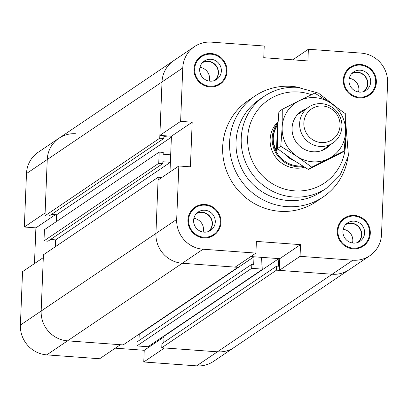 <?xml version="1.0" encoding="UTF-8"?>
<svg xmlns="http://www.w3.org/2000/svg" width="408" height="408" viewBox="0 0 408 408"><rect width="100%" height="100%" fill="white"/><g stroke="black" fill="none" stroke-linecap="round" stroke-linejoin="round"><path stroke-width="0.61" d="M171.426 136.241L159.865 135.395L180.627 121.36L192.188 122.206L171.426 136.241L169.993 171.962L170.381 162.292L162.848 161.741L162.772 163.613L158.743 163.317L159.191 152.097L44.431 229.679L43.977 240.904L48.011 241.199L162.772 163.613M192.188 122.206L190.398 166.831L178.832 165.985L158.075 180.02L155.927 233.458A28.157 27.209 55.9 0 0 182.294 263.262L235.156 267.133L255.918 253.098L256.387 241.409L300.523 244.642L279.76 258.677L279.291 270.366L332.153 274.237A28.157 27.209 55.9 0 0 349.034 269.775A28.157 27.209 -124.1 0 1 332.153 274.237L276.517 270.162L276.68 266.087L278.531 266.225L278.837 258.606L261.395 257.331L261.089 264.945L262.936 265.083L262.772 269.158L251.675 268.342L251.838 264.267L253.689 264.404L253.995 256.79L250.803 256.555L279.76 258.677M300.523 244.642L300.053 256.331L279.291 270.366M292.725 59.828L308.371 49.246L307.902 60.94L263.762 57.707L264.236 46.017L211.375 42.141A28.157 27.209 -124.1 0 0 194.489 46.609L173.726 60.644A28.157 27.209 55.9 0 0 162.012 81.957L159.865 135.395M255.918 253.098L203.056 249.227A28.157 27.209 -124.1 0 1 176.69 219.422L178.832 165.985M308.371 49.246L361.228 53.122A28.157 27.209 -124.1 0 1 387.6 82.921L381.516 234.427A28.157 27.209 -124.1 0 1 369.796 255.739A28.157 27.209 -124.1 0 1 352.91 260.202L300.053 256.331M180.627 121.36L182.774 67.922A28.157 27.209 -124.1 0 1 194.489 46.609M347.703 158.692A60.914 58.864 -124.1 0 1 323.177 196.957L316.256 201.639A60.914 58.864 -124.1 0 1 233.376 184.141A60.914 58.864 -124.1 0 1 248.028 100.71L254.949 96.033A60.914 58.864 -124.1 0 1 291.48 86.374A60.914 58.864 -124.1 0 1 299.6 87.536M203.781 237.889A16.922 16.351 -124.1 0 1 188.583 225.384A16.922 16.351 -124.1 0 1 194.973 207.172A16.922 16.351 -124.1 0 1 217.994 212.032A16.922 16.351 -124.1 0 1 213.925 235.207A16.922 16.351 -124.1 0 1 203.781 237.889M353.104 248.824A16.922 16.351 -124.1 0 1 337.911 236.319A16.922 16.351 -124.1 0 1 344.301 218.107A16.922 16.351 -124.1 0 1 367.322 222.967A16.922 16.351 -124.1 0 1 363.253 246.141A16.922 16.351 -124.1 0 1 353.104 248.824M359.168 97.859A16.922 16.351 -124.1 0 1 343.975 85.349A16.922 16.351 -124.1 0 1 350.36 67.136A16.922 16.351 -124.1 0 1 373.386 71.997A16.922 16.351 -124.1 0 1 369.317 95.176A16.922 16.351 -124.1 0 1 359.168 97.859M209.839 86.919A16.922 16.351 -124.1 0 1 194.647 74.414A16.922 16.351 -124.1 0 1 201.037 56.202A16.922 16.351 -124.1 0 1 224.058 61.062A16.922 16.351 -124.1 0 1 219.989 84.237A16.922 16.351 -124.1 0 1 209.839 86.919M203.143 232.045A10.827 10.465 55.9 0 0 193.887 218.351M209.141 231.239A11.098 10.725 55.9 0 0 210.451 217.132A11.098 10.725 55.9 0 0 196.875 213.088M208.386 231.545A10.827 10.465 55.9 0 0 211.574 219.989A10.827 10.465 55.9 0 0 201.996 212.451A10.827 10.465 55.9 0 0 196.309 213.675M204.01 232.147A11.098 10.725 -124.1 0 1 194.04 223.941A11.098 10.725 -124.1 0 1 198.232 211.997A11.098 10.725 -124.1 0 1 213.333 215.179A11.098 10.725 -124.1 0 1 210.666 230.382A11.098 10.725 -124.1 0 1 204.01 232.147M358.535 92.014A10.827 10.465 55.9 0 0 349.279 78.321M364.533 91.203A11.098 10.725 55.9 0 0 365.843 77.097A11.098 10.725 55.9 0 0 352.262 73.058M363.778 91.509A10.827 10.465 55.9 0 0 366.965 79.958A10.827 10.465 55.9 0 0 357.382 72.415A10.827 10.465 55.9 0 0 351.696 73.644M359.397 92.111A11.098 10.725 -124.1 0 1 349.432 83.91A11.098 10.725 -124.1 0 1 353.619 71.961A11.098 10.725 -124.1 0 1 368.725 75.148A11.098 10.725 -124.1 0 1 366.058 90.352A11.098 10.725 -124.1 0 1 359.397 92.111M352.471 242.984A10.827 10.465 55.9 0 0 343.215 229.291M358.469 242.174A11.098 10.725 55.9 0 0 359.78 228.067A11.098 10.725 55.9 0 0 346.198 224.028M357.714 242.48A10.827 10.465 55.9 0 0 360.901 230.928A10.827 10.465 55.9 0 0 351.319 223.385A10.827 10.465 55.9 0 0 345.632 224.614M353.333 243.081A11.098 10.725 -124.1 0 1 343.368 234.881A11.098 10.725 -124.1 0 1 347.555 222.931A11.098 10.725 -124.1 0 1 362.661 226.119A11.098 10.725 -124.1 0 1 359.994 241.322A11.098 10.725 -124.1 0 1 353.333 243.081M209.207 81.075A10.827 10.465 55.9 0 0 199.951 67.381M215.205 80.269A11.098 10.725 55.9 0 0 216.515 66.162A11.098 10.725 55.9 0 0 202.934 62.118M214.45 80.575A10.827 10.465 55.9 0 0 217.637 69.018A10.827 10.465 55.9 0 0 208.06 61.48A10.827 10.465 55.9 0 0 202.373 62.705M210.074 81.177A11.098 10.725 -124.1 0 1 200.104 72.971A11.098 10.725 -124.1 0 1 204.296 61.027A11.098 10.725 -124.1 0 1 219.397 64.209A11.098 10.725 -124.1 0 1 216.73 79.417A11.098 10.725 -124.1 0 1 210.074 81.177M215.235 86.409A16.244 15.698 55.9 0 0 217.301 85.236L219.611 83.676A16.244 15.698 55.9 0 0 223.518 61.43A16.244 15.698 55.9 0 0 201.414 56.763A16.244 15.698 55.9 0 0 195.284 74.246A16.244 15.698 55.9 0 0 209.87 86.251A16.244 15.698 55.9 0 0 219.611 83.676M201.414 56.763L199.109 58.324A16.244 15.698 55.9 0 0 197.248 59.803M218.8 84.966A16.922 16.351 55.9 0 0 221.473 82.192M203.485 55.59A16.922 16.351 55.9 0 0 199.915 57.033M364.558 97.349A16.244 15.698 55.9 0 0 366.629 96.171L368.934 94.615A16.244 15.698 55.9 0 0 372.841 72.364A16.244 15.698 55.9 0 0 350.742 67.697A16.244 15.698 55.9 0 0 344.607 85.18A16.244 15.698 55.9 0 0 359.193 97.191A16.244 15.698 55.9 0 0 368.934 94.615M350.742 67.697L348.432 69.258A16.244 15.698 55.9 0 0 346.576 70.742M368.128 95.9A16.922 16.351 55.9 0 0 370.796 93.131M352.813 66.524A16.922 16.351 55.9 0 0 349.243 67.968M358.494 248.314A16.244 15.698 55.9 0 0 360.565 247.141L362.87 245.585A16.244 15.698 55.9 0 0 366.782 223.334A16.244 15.698 55.9 0 0 344.678 218.668A16.244 15.698 55.9 0 0 338.543 236.15A16.244 15.698 55.9 0 0 353.129 248.156A16.244 15.698 55.9 0 0 362.87 245.585M344.678 218.668L342.373 220.228A16.244 15.698 55.9 0 0 340.512 221.712M362.064 246.871A16.922 16.351 55.9 0 0 364.732 244.101M346.749 217.495A16.922 16.351 55.9 0 0 343.179 218.938M209.171 237.38A16.244 15.698 55.9 0 0 211.237 236.207L213.547 234.646A16.244 15.698 55.9 0 0 217.454 212.4A16.244 15.698 55.9 0 0 195.35 207.733A16.244 15.698 55.9 0 0 189.22 225.216A16.244 15.698 55.9 0 0 203.806 237.221A16.244 15.698 55.9 0 0 213.547 234.646M195.35 207.733L193.045 209.294A16.244 15.698 55.9 0 0 191.184 210.773M212.736 235.936A16.922 16.351 55.9 0 0 215.409 233.162M197.421 206.56A16.922 16.351 55.9 0 0 193.856 208.004M304.552 167.209A27.071 26.163 -124.1 0 1 295.489 168.147A27.071 26.163 -124.1 0 1 271.881 150.261A27.071 26.163 -124.1 0 1 278.026 121.727M323.177 196.957A60.914 58.864 -124.1 0 1 240.297 179.464A60.914 58.864 -124.1 0 1 254.949 96.033M264.328 96.227A55.498 53.632 -124.1 0 0 250.976 172.242A55.498 53.632 -124.1 0 0 326.492 188.185L321.3 191.694A55.498 53.632 -124.1 0 1 245.784 175.751A55.498 53.632 -124.1 0 1 259.136 99.736L264.328 96.227C274.421 89.536 285.58 86.583 297.789 87.373L318.531 93.141L335.687 106.478M138.98 340.563L139.23 334.371L138.812 334.341L139.23 334.371L253.995 256.79M159.191 152.097L163.226 152.393L163.149 154.26L170.682 154.811L171.391 137.18L163.858 136.624L163.781 138.496L159.752 138.2L162.012 81.957A28.157 27.209 -124.1 0 1 173.726 60.644L58.966 138.225A28.157 27.209 55.9 0 0 47.246 159.538L44.987 215.786L159.752 138.2M51.52 214.389L56.625 214.761L171.391 137.18M56.625 214.761L56.35 221.621L56.625 214.761M44.987 215.786L49.016 216.082L163.781 138.496M50.51 239.506L55.615 239.879L170.381 162.292M55.615 239.879L55.34 246.738L55.615 239.879M20.4 325.079A28.157 27.209 55.9 0 0 46.772 354.878L99.629 358.754L120.391 344.719L67.534 340.843L123.165 344.918L237.93 267.337L182.294 263.262A28.157 27.209 -124.1 0 1 155.927 233.458L41.162 311.044L43.309 257.601L22.547 271.636L20.4 325.079L41.162 311.044A28.157 27.209 55.9 0 0 67.534 340.843A28.157 27.209 -124.1 0 1 41.162 311.044L43.421 254.796L158.187 177.215L161.828 177.48M176.69 219.422L155.927 233.458L158.187 177.215M238.017 265.2L237.93 267.337M163.822 342.383L164.072 336.192L163.659 336.161L164.072 336.192L278.837 258.606M276.517 270.162L161.752 347.749L161.915 343.674L276.68 266.087M161.752 347.749L217.388 351.824A28.157 27.209 55.9 0 0 234.274 347.356A28.157 27.209 -124.1 0 1 217.388 351.824L164.526 347.947L143.764 361.983L144.238 350.293L115.275 348.172M43.977 240.904L158.743 163.317M251.675 268.342L136.91 345.928L137.073 341.853L251.838 264.267M136.91 345.928L148.007 346.739L262.772 269.158M144.238 350.293L164.041 336.906M34.466 263.578L35.904 227.863L55.412 214.674M35.904 227.863L24.337 227.016L45.099 212.981L47.246 159.538A28.157 27.209 -124.1 0 1 58.966 138.225A28.157 27.209 -124.1 0 1 75.847 133.763M143.764 361.983L196.625 365.859A28.157 27.209 55.9 0 0 213.511 361.391L369.796 255.739M58.966 138.225L38.204 152.261A28.157 27.209 55.9 0 0 26.484 173.573L24.337 227.016M340.027 125.598A18.533 17.911 -124.1 0 1 312.253 139.449A18.533 17.911 -124.1 0 1 313.528 107.768A18.533 17.911 -124.1 0 1 340.027 125.598M341.924 126.602A21.66 20.93 55.9 0 0 330.939 106.585A21.66 20.93 55.9 0 0 308.652 107.11A21.66 20.93 55.9 0 0 303.445 136.772A21.66 20.93 55.9 0 0 332.913 142.994A21.66 20.93 55.9 0 0 341.924 126.602M278.327 149.338L276.466 150.593C271.886 142.137 272.228 133.63 277.491 125.067L277.822 124.848M276.466 150.593L277.491 125.067M302.297 165.852A26.398 25.51 -124.1 0 1 276.777 152.633A26.398 25.51 -124.1 0 1 277.874 124.032M294.494 160.93A26.398 25.51 -124.1 0 1 284.988 154.351M303.409 166.525A27.071 26.163 -124.1 0 1 275.92 153.051A27.071 26.163 -124.1 0 1 277.965 122.645M330.363 144.718A22.333 21.583 -124.1 0 1 295.984 141.816A22.333 21.583 -124.1 0 1 306.102 108.834M314.731 93.121L330.837 103.122A32.487 31.396 55.9 0 0 299.12 100.802L314.731 93.121M345.704 113.959L345.576 132.054A32.487 31.396 55.9 0 0 330.837 103.122L345.704 113.959M345.576 132.054L344.214 150.986L328.603 158.661A32.487 31.396 55.9 0 0 345.576 132.054M328.603 158.661L311.758 167.173L296.891 156.335A32.487 31.396 55.9 0 0 328.603 158.661M296.891 156.335L280.786 146.339L282.147 127.408A32.487 31.396 55.9 0 0 296.891 156.335M282.147 127.408L282.275 109.313L299.12 100.802A32.487 31.396 55.9 0 0 282.147 127.408M282.275 109.313L278.894 111.598L277.532 130.524L277.409 148.619L292.276 159.457L308.382 169.458L340.838 153.265L344.214 150.986M308.382 169.458L311.758 167.173M277.409 148.619L280.786 146.339M46.772 354.878L203.056 249.227M26.484 173.573L182.774 67.922M196.625 365.859L352.91 260.202M345.265 138.164A50.082 48.399 -124.1 0 1 299.079 190.98A50.082 48.399 -124.1 0 1 247.625 140.123A50.082 48.399 -124.1 0 1 298.549 91.994A50.082 48.399 -124.1 0 1 311.452 94.717M326.492 188.185L340.527 174.145L348.437 155.785L345.785 123.043M308.652 107.11L297.366 114.74M332.913 142.994L321.621 150.623"/></g></svg>

